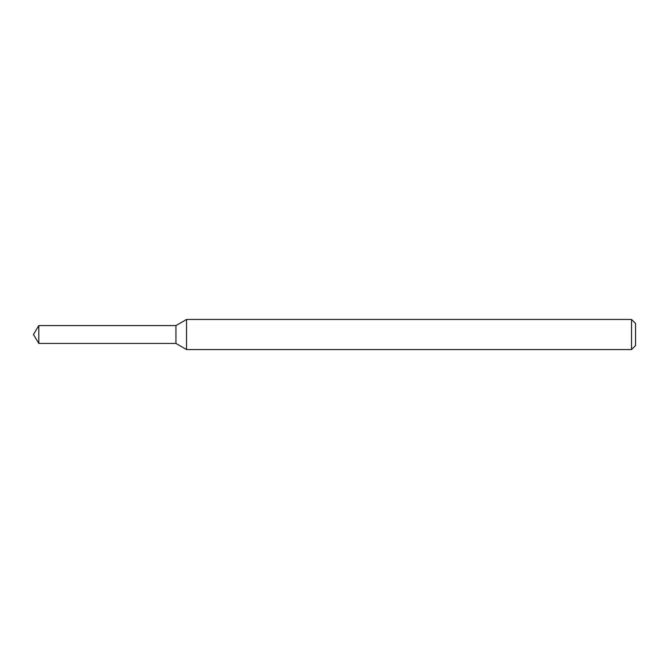 <?xml version="1.0" encoding="UTF-8"?>
<svg xmlns="http://www.w3.org/2000/svg" width="669" height="669" viewBox="0 0 669 669"><rect width="100%" height="100%" fill="white"/><g stroke="black" fill="none" stroke-linecap="round" stroke-linejoin="round"><path stroke-width="1" d="M38.819 325.569L175.947 325.569L175.947 343.431L175.947 325.569L186.551 319.447L186.551 349.553L175.947 343.431L38.819 343.431L38.819 325.569L33.45 334.5L38.819 343.431M631.536 349.553L631.536 319.447L635.55 323.462L635.55 345.538L631.536 349.553L186.551 349.553M631.536 319.447L186.551 319.447"/></g></svg>
